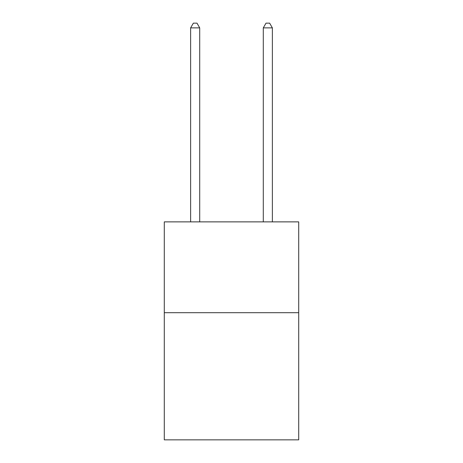 <?xml version="1.0" encoding="UTF-8"?>
<svg xmlns="http://www.w3.org/2000/svg" width="463" height="463" viewBox="0 0 463 463"><rect width="100%" height="100%" fill="white"/><g stroke="black" fill="none" stroke-linecap="round" stroke-linejoin="round"><path stroke-width="0.69" d="M298.71 312.699L298.71 439.85L164.29 439.85L164.29 221.875L298.71 221.875L298.71 312.699L164.29 312.699M199.709 221.875L199.709 27.873L190.629 27.873L190.629 221.875M190.629 27.873L193.355 23.15L196.989 23.15L199.709 27.873M272.371 221.875L272.371 27.873L263.291 27.873L263.291 221.875M263.291 27.873L266.011 23.15L269.645 23.15L272.371 27.873"/></g></svg>
